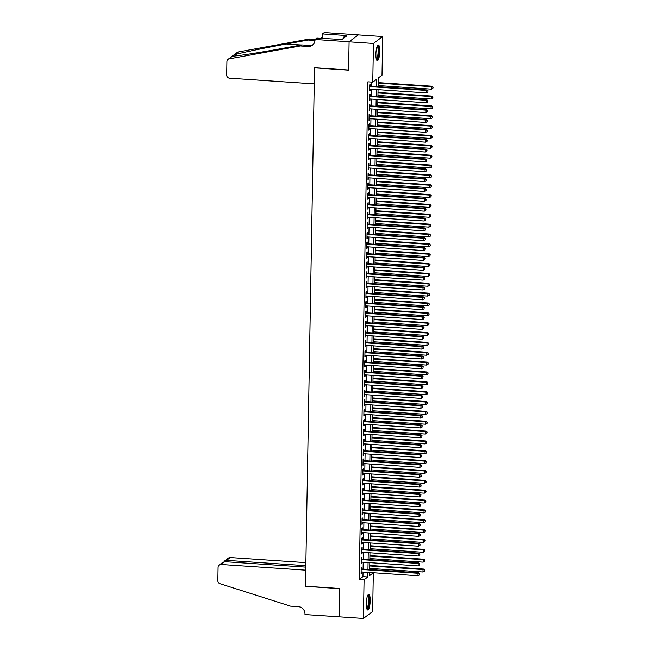 <?xml version="1.0" encoding="UTF-8"?>
<svg xmlns="http://www.w3.org/2000/svg" width="651" height="651" viewBox="0 0 651 651"><rect width="100%" height="100%" fill="white"/><g stroke="black" fill="none" stroke-linecap="round" stroke-linejoin="round"><path stroke-width="0.98" d="M366.301 603.632A7.845 1.888 -86.2 0 1 368.775 594.347A7.845 1.888 -86.2 0 1 370.199 600.71A7.845 1.888 -86.2 0 1 367.717 609.995A7.845 1.888 -86.2 0 1 366.301 603.632M375.887 54.269A7.845 1.888 -86.2 0 1 378.361 44.984A7.845 1.888 -86.2 0 1 379.785 51.348A7.845 1.888 -86.2 0 1 377.311 60.633A7.845 1.888 -86.2 0 1 375.887 54.269M369.63 572.587L373.316 572.839L372.649 611.517L363.404 618.45L339.065 616.814L339.562 588.48L305.482 586.193L314.531 67.867L348.602 70.153L349.099 41.827L358.343 34.894L382.682 36.529L382.007 75.207L378.255 78.014L378.109 86.673M361.793 568.998L361.826 567.273L361.199 567.737L361.102 573.653L361.72 573.181L361.744 571.969M361.964 559.144L361.997 557.419L361.37 557.883L361.272 563.799L361.891 563.327L361.915 562.114M362.143 549.289L362.168 547.564L361.549 548.028L361.443 553.944L362.07 553.472L362.086 552.26M362.314 539.435L362.338 537.71L361.72 538.174L361.614 544.09L362.241 543.618L362.257 542.405M362.485 529.58L362.517 527.855L361.891 528.327L361.785 534.235L362.412 533.763L362.428 532.551M362.656 519.726L362.688 518.001L362.062 518.473L361.956 524.38L362.583 523.917L362.607 522.696M362.827 509.871L362.859 508.146L362.233 508.618L362.127 514.526L362.753 514.062L362.778 512.842M362.998 500.017L363.03 498.292L362.404 498.764L362.306 504.671L362.924 504.208L362.949 502.987M363.168 490.162L363.201 488.437L362.574 488.909L362.477 494.817L363.095 494.353L363.12 493.132M363.348 480.308L363.372 478.583L362.753 479.055L362.648 484.962L363.274 484.499L363.291 483.286M363.518 470.453L363.543 468.728L362.924 469.2L362.819 475.108L363.445 474.644L363.461 473.432M363.689 460.599L363.722 458.874L363.095 459.346L362.989 465.253L363.616 464.79L363.632 463.577M363.86 450.744L363.893 449.019L363.266 449.491L363.16 455.407L363.787 454.935L363.811 453.723M364.031 440.89L364.064 439.165L363.437 439.637L363.331 445.553L363.958 445.081L363.982 443.868M364.202 431.035L364.235 429.31L363.608 429.782L363.51 435.698L364.129 435.226L364.153 434.014M364.373 421.181L364.405 419.464L363.779 419.928L363.681 425.844L364.3 425.372L364.324 424.159M364.552 411.326L364.576 409.609L363.95 410.073L363.852 415.989L364.479 415.517L364.495 414.305M364.723 401.48L364.747 399.755L364.129 400.219L364.023 406.134L364.65 405.663L364.666 404.45M364.894 391.625L364.918 389.9L364.3 390.364L364.194 396.28L364.82 395.808L364.837 394.596M365.065 381.771L365.097 380.046L364.47 380.51L364.365 386.425L364.991 385.953L365.016 384.741M365.235 371.916L365.268 370.191L364.641 370.655L364.536 376.571L365.162 376.099L365.187 374.886M365.406 362.062L365.439 360.337L364.812 360.8L364.706 366.716L365.333 366.244L365.357 365.032M365.577 352.207L365.61 350.482L364.983 350.946L364.885 356.862L365.504 356.39L365.528 355.177M365.748 342.353L365.781 340.628L365.154 341.1L365.056 347.007L365.675 346.544L365.699 345.323M365.927 332.498L365.952 330.773L365.333 331.245L365.227 337.153L365.854 336.689L365.87 335.468M366.098 322.644L366.122 320.919L365.504 321.391L365.398 327.298L366.025 326.835L366.041 325.614M366.269 312.789L366.301 311.064L365.675 311.536L365.569 317.444L366.196 316.98L366.22 315.759M366.44 302.935L366.472 301.21L365.846 301.682L365.74 307.589L366.367 307.126L366.391 305.905M366.611 293.08L366.643 291.355L366.017 291.827L365.911 297.735L366.537 297.271L366.562 296.059M366.782 283.226L366.814 281.501L366.188 281.973L366.09 287.88L366.708 287.416L366.733 286.204M366.952 273.371L366.985 271.646L366.358 272.118L366.261 278.026L366.879 277.562L366.904 276.35M367.131 263.517L367.156 261.792L366.537 262.263L366.432 268.179L367.058 267.707L367.074 266.495M367.302 253.662L367.327 251.937L366.708 252.409L366.603 258.325L367.229 257.853L367.245 256.64M367.473 243.808L367.506 242.082L366.879 242.554L366.773 248.47L367.4 247.998L367.416 246.786M367.644 233.953L367.677 232.236L367.05 232.7L366.944 238.616L367.571 238.144L367.595 236.931M367.815 224.099L367.848 222.382L367.221 222.845L367.115 228.761L367.742 228.289L367.766 227.077M367.986 214.252L368.018 212.527L367.392 212.991L367.294 218.907L367.913 218.435L367.937 217.222M368.157 204.398L368.189 202.673L367.563 203.136L367.465 209.052L368.084 208.58L368.108 207.368M368.336 194.543L368.36 192.818L367.734 193.282L367.636 199.198L368.263 198.726L368.279 197.513M368.507 184.689L368.531 182.964L367.913 183.427L367.807 189.343L368.433 188.871L368.45 187.659M368.678 174.834L368.702 173.109L368.084 173.573L367.978 179.489L368.604 179.017L368.621 177.804M368.848 164.98L368.881 163.255L368.254 163.718L368.149 169.634L368.775 169.162L368.8 167.95M369.019 155.125L369.052 153.4L368.425 153.872L368.32 159.78L368.946 159.316L368.971 158.095M369.19 145.271L369.223 143.546L368.596 144.017L368.49 149.925L369.117 149.461L369.141 148.241M369.361 135.416L369.394 133.691L368.767 134.163L368.669 140.071L369.288 139.607L369.312 138.386M369.532 125.562L369.565 123.836L368.938 124.308L368.84 130.216L369.467 129.752L369.483 128.532M369.711 115.707L369.735 113.982L369.117 114.454L369.011 120.362L369.638 119.898L369.654 118.677M369.882 105.853L369.906 104.127L369.288 104.599L369.182 110.507L369.809 110.043L369.825 108.831M370.053 95.998L370.085 94.273L369.459 94.745L369.353 100.653L369.98 100.189L370.004 98.976M376.384 86.559L376.514 79.332L372.763 82.14L367.896 81.814L359.214 579.447L362.957 576.631L363.038 572.058M363.087 569.08L363.209 562.204M363.258 559.225L363.38 552.349M363.429 549.371L363.551 542.495M363.608 539.516L363.722 532.64M363.779 529.67L363.893 522.786M363.95 519.815L364.072 512.931M364.121 509.961L364.243 503.077M364.291 500.106L364.414 493.222M364.462 490.252L364.584 483.368M364.633 480.397L364.755 473.513M364.812 470.543L364.926 463.658M364.983 460.688L365.097 453.804M365.154 450.834L365.276 443.949M365.325 440.979L365.447 434.095M365.496 431.125L365.618 424.249M365.667 421.27L365.789 414.394M365.838 411.416L365.96 404.54M366.017 401.561L366.131 394.685M366.188 391.707L366.301 384.831M366.358 381.852L366.48 374.976M366.529 371.998L366.651 365.121M366.7 362.143L366.822 355.267M366.871 352.289L366.993 345.412M367.042 342.442L367.164 335.558M367.213 332.588L367.335 325.703M367.392 322.733L367.506 315.849M367.563 312.879L367.677 305.994M367.734 303.024L367.856 296.14M367.905 293.17L368.027 286.285M368.075 283.315L368.197 276.431M368.246 273.461L368.368 266.576M368.417 263.606L368.539 256.722M368.596 253.752L368.71 246.867M368.767 243.897L368.881 237.021M368.938 234.043L369.06 227.166M369.109 224.188L369.231 217.312M369.28 214.334L369.402 207.457M369.451 204.479L369.573 197.603M369.622 194.625L369.744 187.748M369.801 184.77L369.914 177.894M369.971 174.916L370.085 168.039M370.142 165.069L370.264 158.185M370.313 155.215L370.435 148.33M370.484 145.36L370.606 138.476M370.655 135.506L370.777 128.621M370.826 125.651L370.948 118.767M370.997 115.797L371.119 108.912M371.176 105.942L371.29 99.058M371.347 96.088L371.469 89.203M371.518 86.233L371.591 82.067M370.224 86.144L370.256 84.418L369.63 84.89L369.524 90.798L370.15 90.334L370.175 89.122M349.099 41.827L373.438 43.462L382.682 36.529M363.404 618.45L364.08 579.772L367.823 576.965L367.905 572.384M359.214 579.447L364.08 579.772M372.763 82.14L373.438 43.462M367.953 569.413L368.075 562.529M368.124 559.559L368.246 552.675M368.303 549.704L368.417 542.82M368.474 539.85L368.596 532.966M368.645 529.995L368.767 523.111M368.816 520.141L368.938 513.257M368.987 510.286L369.109 503.402M369.158 500.432L369.28 493.548M369.329 490.577L369.451 483.693M369.508 480.723L369.622 473.847M369.678 470.868L369.792 463.992M369.849 461.014L369.971 454.138M370.02 451.159L370.142 444.283M370.191 441.305L370.313 434.429M370.362 431.45L370.484 424.574M370.533 421.596L370.655 414.72M370.712 411.741L370.826 404.865M370.883 401.887L370.997 395.011M371.054 392.04L371.176 385.156M371.225 382.186L371.347 375.301M371.395 372.331L371.518 365.447M371.566 362.477L371.688 355.592M371.737 352.622L371.859 345.738M371.916 342.768L372.03 335.883M372.087 332.913L372.201 326.029M372.258 323.059L372.38 316.174M372.429 313.204L372.551 306.32M372.6 303.35L372.722 296.465M372.771 293.495L372.893 286.619M372.942 283.641L373.064 276.765M373.113 273.786L373.235 266.91M373.292 263.932L373.405 257.055M373.462 254.077L373.576 247.201M373.633 244.223L373.755 237.346M373.804 234.368L373.926 227.492M373.975 224.514L374.097 217.637M374.146 214.659L374.268 207.783M374.317 204.813L374.439 197.928M374.496 194.958L374.61 188.074M374.667 185.104L374.781 178.219M374.838 175.249L374.96 168.365M375.009 165.395L375.131 158.51M375.179 155.54L375.301 148.656M375.35 145.686L375.472 138.801M375.521 135.831L375.643 128.947M375.7 125.977L375.814 119.092M375.871 116.122L375.985 109.238M376.042 106.268L376.164 99.391M376.213 96.413L376.335 89.537M369.63 572.498L369.573 575.647L373.316 572.839M378.06 89.651L377.938 96.527M377.881 99.505L377.767 106.382M377.71 109.36L377.588 116.236M377.539 119.214L377.417 126.091M377.368 129.069L377.246 135.945M377.198 138.923L377.075 145.8M377.027 148.778L376.905 155.654M376.856 158.624L376.734 165.509M376.677 168.479L376.563 175.363M376.506 178.333L376.392 185.218M376.335 188.188L376.213 195.072M376.164 198.042L376.042 204.927M375.993 207.897L375.871 214.781M375.822 217.751L375.7 224.636M375.651 227.606L375.529 234.49M375.472 237.46L375.358 244.345M375.301 247.315L375.188 254.199M375.131 257.169L375.009 264.046M374.96 267.024L374.838 273.9M374.789 276.878L374.667 283.755M374.618 286.733L374.496 293.609M374.447 296.587L374.325 303.464M374.268 306.442L374.154 313.318M374.097 316.296L373.983 323.173M373.926 326.151L373.804 333.027M373.755 336.006L373.633 342.882M373.584 345.852L373.462 352.736M373.414 355.706L373.292 362.591M373.243 365.561L373.121 372.445M373.072 375.415L372.95 382.3M372.893 385.27L372.779 392.154M372.722 395.124L372.6 402.009M372.551 404.979L372.429 411.863M372.38 414.833L372.258 421.718M372.209 424.688L372.087 431.572M372.038 434.542L371.916 441.427M371.867 444.397L371.745 451.273M371.688 454.252L371.575 461.128M371.518 464.106L371.404 470.982M371.347 473.961L371.225 480.837M371.176 483.815L371.054 490.691M371.005 493.67L370.883 500.546M370.834 503.524L370.712 510.4M370.663 513.379L370.541 520.255M370.484 523.225L370.37 530.109M370.313 533.079L370.199 539.964M370.142 542.934L370.02 549.818M369.971 552.789L369.849 559.673M369.801 562.643L369.678 569.527M362.957 576.631L367.823 576.965M369.532 90.294L370.15 90.334M369.361 100.148L369.98 100.189M369.19 110.003L369.809 110.043M369.019 119.857L369.638 119.898M368.848 129.712L369.467 129.752M368.678 139.566L369.288 139.607M368.507 149.413L369.117 149.461M368.328 159.267L368.946 159.316M368.157 169.122L368.775 169.162M367.986 178.976L368.604 179.017M367.815 188.831L368.433 188.871M367.644 198.685L368.263 198.726M367.473 208.54L368.084 208.58M367.302 218.394L367.913 218.435M367.123 228.249L367.742 228.289M366.952 238.103L367.571 238.144M366.782 247.958L367.4 247.998M366.611 257.812L367.229 257.853M366.44 267.667L367.058 267.707M366.269 277.521L366.879 277.562M366.098 287.376L366.708 287.416M365.927 297.23L366.537 297.271M365.748 307.085L366.367 307.126M365.577 316.939L366.196 316.98M365.406 326.794L366.025 326.835M365.235 336.64L365.854 336.689M365.065 346.495L365.675 346.544M364.894 356.349L365.504 356.39M364.723 366.204L365.333 366.244M364.544 376.058L365.162 376.099M364.373 385.913L364.991 385.953M364.202 395.767L364.82 395.808M364.031 405.622L364.65 405.663M363.86 415.476L364.479 415.517M363.689 425.331L364.3 425.372M363.518 435.185L364.129 435.226M363.339 445.04L363.958 445.081M363.168 454.894L363.787 454.935M362.998 464.749L363.616 464.79M362.827 474.603L363.445 474.644M362.656 484.458L363.274 484.499M362.485 494.312L363.095 494.353M362.314 504.167L362.924 504.208M362.143 514.021L362.753 514.062M361.964 523.868L362.583 523.917M361.793 533.722L362.412 533.763M361.622 543.577L362.241 543.618M361.451 553.431L362.07 553.472M361.281 563.286L361.891 563.327M361.11 573.14L361.72 573.181M369.597 86.616L426.454 90.44L426.413 92.906L369.556 89.081M369.605 86.103L427.08 89.968L426.454 90.44L427.894 91.124L427.878 92.108L427.894 91.124M428.146 90.937L427.08 89.968M426.413 92.906L427.878 92.108M378.125 85.566L431.41 89.154L431.45 86.689L432.077 86.225L378.182 82.596M432.891 87.372L432.874 88.357L433.143 87.185L431.45 86.689L378.174 83.108M432.874 88.357L431.41 89.154M432.077 86.225L433.143 87.185M377.328 46.018A6.787 1.627 -86.2 0 1 378.573 48.337A6.787 1.627 -86.2 0 1 378.296 55.962A6.787 1.627 -86.2 0 1 376.424 59.469M376.286 58.972A6.282 1.514 93.8 0 0 377.816 55.123A6.282 1.514 93.8 0 0 377.979 48.63A6.282 1.514 93.8 0 0 377.124 46.49M376.905 60.405A7.788 1.872 93.8 0 0 378.662 55.351A7.788 1.872 93.8 0 0 378.801 47.678A7.788 1.872 93.8 0 0 377.93 45.155M367.742 595.38A6.787 1.627 -86.2 0 1 368.987 597.699A6.787 1.627 -86.2 0 1 368.702 605.324A6.787 1.627 -86.2 0 1 366.839 608.84M366.692 608.343A6.282 1.514 93.8 0 0 368.23 604.494A6.282 1.514 93.8 0 0 368.385 597.992A6.282 1.514 93.8 0 0 367.53 595.852M367.319 609.767A7.788 1.872 93.8 0 0 369.076 604.714A7.788 1.872 93.8 0 0 369.215 597.04A7.788 1.872 93.8 0 0 368.344 594.518M314.254 83.881L229.559 78.177A3.019 2.864 -126.9 0 1 226.686 75.028L226.922 61.576A3.019 2.864 -126.9 0 1 229.193 58.859L300.298 45.944L308.086 46.465A7.039 6.689 -126.9 0 0 315.019 40.028L315.027 39.483L349.099 41.778L348.61 70.007L314.539 67.72L314.254 83.881M232.993 55.636L237.273 52.422A3.019 2.864 53.1 0 1 238.437 51.917L309.534 39.011L308.167 40.037L286.367 43.991C265.6 47.726 241.236 52.764 234.783 54.66C232.521 55.791 231.878 56.271 232.846 56.108C236.752 56.124 258.96 52.707 279.865 48.874L301.665 44.919L309.453 45.44A7.039 6.689 -126.9 0 0 313.074 44.634M301.665 44.919L300.298 45.944M309.534 39.011L315.157 39.386M314.994 40.492L308.167 40.037M349.099 41.778L358.343 34.845L324.271 32.55L322.457 33.909L344.265 35.374L343.826 38.092M315.027 39.483L316.842 38.124L341.962 39.491L346.788 35.87L343.866 35.675M322.457 33.909L322.375 38.499M232.383 56.141L229.193 58.859M321.244 38.425A7.039 6.689 -126.9 0 0 322.416 36.521M305.897 562.627L230.308 557.541L226.572 560.348L226.548 561.797M305.84 565.678L226.572 560.348L224.88 560.763L228.452 558.086A3.019 2.864 53.1 0 1 230.308 557.541M339.065 616.863L339.553 588.626L305.482 586.339L305.767 570.178L221.071 564.474A3.019 2.864 -126.9 0 0 218.093 567.241L217.857 580.692A3.019 2.864 -126.9 0 0 220.03 583.711L290.517 606.146L298.304 606.667A7.039 6.689 53.1 0 1 305.002 614.023L304.993 614.568L339.122 616.814M305.815 567.127L224.798 561.675L221.071 564.474M219.208 565.019L222.772 562.35L224.798 561.675M224.294 561.691L224.88 560.763M369.426 96.47L426.283 100.295L426.242 102.76L369.386 98.936M369.434 95.957L426.91 99.823L426.283 100.295L427.723 100.978L427.707 101.963L427.723 100.978M427.967 100.791L426.91 99.823M426.242 102.76L427.707 101.963M369.255 106.325L426.112 110.149L426.063 112.615L369.215 108.782M369.263 105.812L426.73 109.677L426.112 110.149L427.552 110.833L427.536 111.817L427.552 110.833M427.797 110.646L426.73 109.677M426.063 112.615L427.536 111.817M369.084 116.179L425.941 120.004L425.892 122.461L369.044 118.637M369.093 115.666L426.56 119.532L425.941 120.004L427.382 120.687L427.357 121.672L427.382 120.687M427.626 120.5L426.56 119.532M425.892 122.461L427.357 121.672M368.914 126.034L425.762 129.858L425.721 132.316L368.865 128.491M368.922 125.521L426.389 129.386L425.762 129.858L427.202 130.542L427.186 131.526L427.202 130.542M427.455 130.355L426.389 129.386M425.721 132.316L427.186 131.526M377.954 95.42L431.231 99.009L431.279 96.543L431.906 96.079L378.003 92.45M432.72 97.227L432.703 98.211L432.964 97.04L431.279 96.543L377.995 92.963M432.703 98.211L431.231 99.009M431.906 96.079L432.964 97.04M377.783 105.275L431.06 108.863L431.108 106.398L431.727 105.934L377.832 102.305M432.549 107.081L432.524 108.066L432.793 106.894L431.108 106.398L377.824 102.817M432.524 108.066L431.06 108.863M431.727 105.934L432.793 106.894M377.613 115.129L430.889 118.718L430.929 116.252L431.556 115.788L377.661 112.159M432.37 116.936L432.354 117.921L432.622 116.749L430.929 116.252L377.653 112.672M432.354 117.921L430.889 118.718M431.556 115.788L432.622 116.749M377.442 124.984L430.718 128.572L430.759 126.107L431.385 125.635L377.49 122.014M432.199 126.79L432.183 127.775L432.451 126.603L430.759 126.107L377.482 122.526M432.183 127.775L430.718 128.572M431.385 125.635L432.451 126.603M368.743 135.888L425.591 139.713L425.551 142.17L368.694 138.346M368.751 135.375L426.218 139.241L425.591 139.713L427.032 140.396L427.015 141.381L427.032 140.396M427.284 140.209L426.218 139.241M425.551 142.17L427.015 141.381M377.271 134.838L430.547 138.427L430.588 135.961L431.214 135.489L377.32 131.868M432.028 136.645L432.012 137.63L432.28 136.458L430.588 135.961L377.311 132.373M432.012 137.63L430.547 138.427M431.214 135.489L432.28 136.458M368.564 145.743L425.42 149.567L425.38 152.025L368.523 148.2M368.58 145.23L426.047 149.095L425.42 149.567L426.861 150.251L426.844 151.235L426.861 150.251M427.113 150.064L426.047 149.095M425.38 152.025L426.844 151.235M377.092 144.693L430.376 148.282L430.417 145.816L431.043 145.344L377.149 141.723M431.857 146.499L431.841 147.484L432.109 146.312L430.417 145.816L377.141 142.227M431.841 147.484L430.376 148.282M431.043 145.344L432.109 146.312M368.393 155.589L425.249 159.422L425.209 161.879L368.352 158.055M368.401 155.084L425.876 158.95L425.249 159.422L426.69 160.105L426.674 161.09L426.69 160.105M426.942 159.918L425.876 158.95M425.209 161.879L426.674 161.09M376.921 154.547L430.205 158.136L430.246 155.67L430.872 155.198L376.978 151.577M431.686 156.354L431.67 157.339L431.938 156.167L430.246 155.67L376.97 152.082M431.67 157.339L430.205 158.136M430.872 155.198L431.938 156.167M368.222 165.444L425.079 169.268L425.038 171.734L368.181 167.909M368.23 164.939L425.705 168.804L425.079 169.268L426.519 169.96L426.503 170.944L426.519 169.96M426.771 169.765L425.705 168.804M425.038 171.734L426.503 170.944M376.75 164.402L430.034 167.991L430.075 165.525L430.702 165.053L376.807 161.432M431.515 166.208L431.499 167.193L431.759 166.021L430.075 165.525L376.791 161.936M431.499 167.193L430.034 167.991M430.702 165.053L431.759 166.021M368.051 175.298L424.908 179.123L424.859 181.588L368.01 177.764M368.059 174.793L425.526 178.659L424.908 179.123L426.348 179.806L426.332 180.799L426.348 179.806M426.592 179.619L425.526 178.659M424.859 181.588L426.332 180.799M376.579 174.256L429.855 177.845L429.904 175.379L430.523 174.907L376.628 171.286M431.344 176.063L431.328 177.048L431.589 175.876L429.904 175.379L376.62 171.791M431.328 177.048L429.855 177.845M430.523 174.907L431.589 175.876M367.88 185.153L424.737 188.977L424.688 191.443L367.839 187.618M367.888 184.648L425.355 188.513L424.737 188.977L426.177 189.661L426.153 190.645L426.177 189.661M426.421 189.474L425.355 188.513M424.688 191.443L426.153 190.645M376.408 184.111L429.684 187.691L429.733 185.234L430.352 184.762L376.457 181.141M431.165 185.917L431.149 186.902L431.418 185.73L429.733 185.234L376.449 181.645M431.149 186.902L429.684 187.691M430.352 184.762L431.418 185.73M367.709 195.007L424.558 198.832L424.517 201.297L367.66 197.473M367.717 194.503L425.184 198.368L424.558 198.832L425.998 199.515L425.982 200.5L425.998 199.515M426.25 199.328L425.184 198.368M424.517 201.297L425.982 200.5M376.237 193.965L429.514 197.546L429.554 195.088L430.181 194.616L376.286 190.987M430.995 195.772L430.978 196.757L431.247 195.585L429.554 195.088L376.278 191.5M430.978 196.757L429.514 197.546M430.181 194.616L431.247 195.585M367.538 204.862L424.387 208.686L424.346 211.152L367.49 207.327M367.546 204.357L425.013 208.222L424.387 208.686L425.827 209.37L425.811 210.354L425.827 209.37M426.079 209.183L425.013 208.222M424.346 211.152L425.811 210.354M376.066 203.82L429.343 207.4L429.383 204.943L430.01 204.471L376.115 200.842M430.824 205.626L430.807 206.611L431.076 205.439L429.383 204.943L376.107 201.354M430.807 206.611L429.343 207.4M430.01 204.471L431.076 205.439M367.367 214.716L424.216 218.541L424.175 221.006L367.319 217.182M367.376 214.203L424.843 218.077L424.216 218.541L425.656 219.224L425.64 220.209L425.656 219.224M425.909 219.037L424.843 218.077M424.175 221.006L425.64 220.209M375.887 213.674L429.172 217.255L429.212 214.797L429.839 214.325L375.944 210.696M430.653 215.481L430.637 216.466L430.905 215.294L429.212 214.797L375.936 211.209M430.637 216.466L429.172 217.255M429.839 214.325L430.905 215.294M367.188 224.571L424.045 228.395L424.004 230.861L367.148 227.036M367.197 224.058L424.672 227.931L424.045 228.395L425.485 229.079L425.469 230.063L425.485 229.079M425.738 228.892L424.672 227.931M424.004 230.861L425.469 230.063M375.717 223.529L429.001 227.109L429.042 224.652L429.668 224.18L375.773 220.551M430.482 225.336L430.466 226.32L430.734 225.14L429.042 224.652L375.765 221.063M430.466 226.32L429.001 227.109M429.668 224.18L430.734 225.14M367.018 234.425L423.874 238.25L423.834 240.715L366.977 236.891M367.026 233.912L424.501 237.786L423.874 238.25L425.315 238.933L425.298 239.918L425.315 238.933M425.567 238.746L424.501 237.786M423.834 240.715L425.298 239.918M375.546 233.383L428.83 236.964L428.871 234.498L429.497 234.035L375.603 230.405M430.311 235.182L430.295 236.175L430.563 234.995L428.871 234.498L375.586 230.918M430.295 236.175L428.83 236.964M429.497 234.035L430.563 234.995M366.847 244.28L423.703 248.104L423.655 250.57L366.806 246.745M366.855 243.767L424.33 247.632L423.703 248.104L425.144 248.788L425.127 249.772L425.144 248.788M425.388 248.601L424.33 247.632M423.655 250.57L425.127 249.772M375.375 243.238L428.651 246.819L428.7 244.353L429.318 243.889L375.424 240.26M430.14 245.036L430.124 246.029L430.384 244.849L428.7 244.353L375.415 240.772M430.124 246.029L428.651 246.819M429.318 243.889L430.384 244.849M366.676 254.134L423.532 257.959L423.484 260.424L366.635 256.6M366.684 253.621L424.151 257.487L423.532 257.959L424.973 258.642L424.948 259.627L424.973 258.642M425.217 258.455L424.151 257.487M423.484 260.424L424.948 259.627M375.204 253.093L428.48 256.673L428.529 254.207L429.147 253.744L375.253 250.114M429.969 254.891L429.945 255.876L430.213 254.704L428.529 254.207L375.245 250.627M429.945 255.876L428.48 256.673M429.147 253.744L430.213 254.704M366.505 263.989L423.353 267.813L423.313 270.279L366.464 266.454M366.513 263.476L423.98 267.341L423.353 267.813L424.794 268.497L424.777 269.481L424.794 268.497M425.046 268.31L423.98 267.341M423.313 270.279L424.777 269.481M375.033 262.939L428.309 266.528L428.35 264.062L428.976 263.598L375.082 259.969M429.79 264.745L429.774 265.73L430.042 264.558L428.35 264.062L375.074 260.481M429.774 265.73L428.309 266.528M428.976 263.598L430.042 264.558M366.334 273.843L423.183 277.668L423.142 280.133L366.285 276.309M366.342 273.33L423.809 277.196L423.183 277.668L424.623 278.351L424.607 279.336L424.623 278.351M424.875 278.164L423.809 277.196M423.142 280.133L424.607 279.336M374.862 272.793L428.138 276.382L428.179 273.916L428.806 273.453L374.911 269.823M429.619 274.6L429.603 275.585L429.872 274.413L428.179 273.916L374.903 270.336M429.603 275.585L428.138 276.382M428.806 273.453L429.872 274.413M366.163 283.698L423.012 287.522L422.971 289.988L366.114 286.155M366.171 283.185L423.638 287.05L423.012 287.522L424.452 288.206L424.436 289.19L424.452 288.206M424.704 288.019L423.638 287.05M422.971 289.988L424.436 289.19M374.691 282.648L427.967 286.237L428.008 283.771L428.635 283.307L374.74 279.678M429.448 284.454L429.432 285.439L429.701 284.267L428.008 283.771L374.732 280.19M429.432 285.439L427.967 286.237M428.635 283.307L429.701 284.267M365.984 293.552L422.841 297.377L422.8 299.842L365.943 296.01M366 293.04L423.467 296.905L422.841 297.377L424.281 298.06L424.265 299.045L424.281 298.06M424.533 297.873L423.467 296.905M422.8 299.842L424.265 299.045M374.512 292.502L427.797 296.091L427.837 293.625L428.464 293.162L374.569 289.532M429.278 294.309L429.261 295.294L429.53 294.122L427.837 293.625L374.561 290.045M429.261 295.294L427.797 296.091M428.464 293.162L429.53 294.122M365.813 303.407L422.67 307.231L422.629 309.689L365.772 305.864M365.821 302.894L423.296 306.759L422.67 307.231L424.11 307.915L424.094 308.899L424.11 307.915M424.362 307.728L423.296 306.759M422.629 309.689L424.094 308.899M374.341 302.357L427.626 305.946L427.666 303.48L428.293 303.008L374.398 299.387M429.107 304.163L429.09 305.148L429.359 303.976L427.666 303.48L374.39 299.899M429.09 305.148L427.626 305.946M428.293 303.008L429.359 303.976M365.642 313.261L422.499 317.086L422.458 319.543L365.602 315.719M365.65 312.749L423.126 316.614L422.499 317.086L423.939 317.769L423.923 318.754L423.939 317.769M424.183 317.582L423.126 316.614M422.458 319.543L423.923 318.754M374.17 312.211L427.447 315.8L427.495 313.334L428.114 312.862L374.219 309.241M428.936 314.018L428.919 315.003L429.18 313.831L427.495 313.334L374.211 309.746M428.919 315.003L427.447 315.8M428.114 312.862L429.18 313.831M365.471 323.116L422.328 326.94L422.279 329.398L365.431 325.573M365.48 322.603L422.947 326.468L422.328 326.94L423.768 327.624L423.752 328.609L423.768 327.624M424.013 327.437L422.947 326.468M422.279 329.398L423.752 328.609M374 322.066L427.276 325.655L427.325 323.189L427.943 322.717L374.048 319.096M428.765 323.873L428.74 324.857L429.009 323.685L427.325 323.189L374.04 319.6M428.74 324.857L427.276 325.655M427.943 322.717L429.009 323.685M365.301 332.962L422.157 336.795L422.108 339.252L365.26 335.428M365.309 332.458L422.776 336.323L422.157 336.795L423.589 337.478L423.573 338.463L423.589 337.478M423.842 337.291L422.776 336.323M422.108 339.252L423.573 338.463M365.13 342.817L421.978 346.649L421.938 349.107L365.081 345.282M365.138 342.312L422.605 346.177L421.978 346.649L423.419 347.333L423.402 348.318L423.419 347.333M423.671 347.146L422.605 346.177M421.938 349.107L423.402 348.318M364.959 352.671L421.807 356.496L421.767 358.961L364.91 355.137M364.967 352.167L422.434 356.032L421.807 356.496L423.248 357.179L423.231 358.172L423.248 357.179M423.5 356.992L422.434 356.032M421.767 358.961L423.231 358.172M373.829 331.92L427.105 335.509L427.146 333.043L427.772 332.571L373.877 328.95M428.586 333.727L428.57 334.712L428.838 333.54L427.146 333.043L373.869 329.455M428.57 334.712L427.105 335.509M427.772 332.571L428.838 333.54M373.658 341.775L426.934 345.364L426.975 342.898L427.601 342.426L373.707 338.805M428.415 343.582L428.399 344.566L428.667 343.394L426.975 342.898L373.698 339.309M428.399 344.566L426.934 345.364M427.601 342.426L428.667 343.394M373.487 351.63L426.763 355.218L426.804 352.752L427.43 352.281L373.536 348.659M428.244 353.436L428.228 354.421L428.496 353.249L426.804 352.752L373.528 349.164M428.228 354.421L426.763 355.218M427.43 352.281L428.496 353.249M364.78 362.526L421.636 366.35L421.596 368.816L364.739 364.991M364.796 362.021L422.263 365.886L421.636 366.35L423.077 367.034L423.06 368.027L423.077 367.034M423.329 366.847L422.263 365.886M421.596 368.816L423.06 368.027M373.308 361.484L426.592 365.073L426.633 362.607L427.259 362.135L373.365 358.514M428.073 363.291L428.057 364.275L428.325 363.103L426.633 362.607L373.357 359.018M428.057 364.275L426.592 365.073M427.259 362.135L428.325 363.103M364.609 372.38L421.466 376.205L421.425 378.67L364.568 374.846M364.617 371.876L422.092 375.741L421.466 376.205L422.906 376.888L422.89 377.873L422.906 376.888M423.158 376.701L422.092 375.741M421.425 378.67L422.89 377.873M373.137 371.339L426.421 374.919L426.462 372.462L427.089 371.99L373.194 368.368M427.902 373.145L427.886 374.13L428.155 372.958L426.462 372.462L373.186 368.873M427.886 374.13L426.421 374.919M427.089 371.99L428.155 372.958M364.438 382.235L421.295 386.059L421.254 388.525L364.397 384.7M364.446 381.73L421.921 385.595L421.295 386.059L422.735 386.743L422.719 387.727L422.735 386.743M422.987 386.556L421.921 385.595M421.254 388.525L422.719 387.727M372.966 381.193L426.25 384.774L426.291 382.316L426.918 381.844L373.023 378.215M427.731 383L427.715 383.984L427.976 382.812L426.291 382.316L373.007 378.727M427.715 383.984L426.25 384.774M426.918 381.844L427.976 382.812M364.267 392.089L421.124 395.914L421.075 398.379L364.226 394.555M364.275 391.585L421.742 395.45L421.124 395.914L422.564 396.597L422.548 397.582L422.564 396.597M422.808 396.41L421.742 395.45M421.075 398.379L422.548 397.582M372.795 391.048L426.071 394.628L426.12 392.171L426.739 391.699L372.844 388.069M427.561 392.854L427.536 393.839L427.805 392.667L426.12 392.171L372.836 388.582M427.536 393.839L426.071 394.628M426.739 391.699L427.805 392.667M364.096 401.944L420.953 405.768L420.904 408.234L364.055 404.409M364.104 401.431L421.571 405.304L420.953 405.768L422.393 406.452L422.369 407.436L422.393 406.452M422.637 406.265L421.571 405.304M420.904 408.234L422.369 407.436M372.624 400.902L425.9 404.483L425.949 402.025L426.568 401.553L372.673 397.924M427.382 402.709L427.365 403.693L427.634 402.521L425.949 402.025L372.665 398.436M427.365 403.693L425.9 404.483M426.568 401.553L427.634 402.521M363.925 411.798L420.774 415.623L420.733 418.088L363.876 414.264M363.933 411.286L421.4 415.159L420.774 415.623L422.214 416.306L422.198 417.291L422.214 416.306M422.466 416.119L421.4 415.159M420.733 418.088L422.198 417.291M372.453 410.757L425.73 414.337L425.77 411.871L426.397 411.408L372.502 407.778M427.211 412.563L427.194 413.548L427.463 412.368L425.77 411.871L372.494 408.291M427.194 413.548L425.73 414.337M426.397 411.408L427.463 412.368M363.754 421.653L420.603 425.477L420.562 427.943L363.706 424.118M363.763 421.14L421.23 425.013L420.603 425.477L422.043 426.161L422.027 427.146L422.043 426.161M422.296 425.974L421.23 425.013M420.562 427.943L422.027 427.146M372.282 420.611L425.559 424.192L425.599 421.726L426.226 421.262L372.331 417.633M427.04 422.409L427.023 423.402L427.292 422.222L425.599 421.726L372.323 418.145M427.023 423.402L425.559 424.192M426.226 421.262L427.292 422.222M363.575 431.507L420.432 435.332L420.391 437.798L363.535 433.973M363.592 430.995L421.059 434.86L420.432 435.332L421.872 436.015L421.856 437L421.872 436.015M422.125 435.828L421.059 434.86M420.391 437.798L421.856 437M372.103 430.466L425.388 434.046L425.428 431.58L426.055 431.117L372.16 427.487M426.869 432.264L426.853 433.249L427.121 432.077L425.428 431.58L372.152 428M426.853 433.249L425.388 434.046M426.055 431.117L427.121 432.077M363.404 441.362L420.261 445.186L420.22 447.652L363.364 443.827M363.413 440.849L420.888 444.714L420.261 445.186L421.702 445.87L421.685 446.855L421.702 445.87M421.954 445.683L420.888 444.714M420.22 447.652L421.685 446.855M371.933 440.32L425.217 443.901L425.258 441.435L425.884 440.971L371.99 437.342M426.698 442.119L426.682 443.103L426.95 441.931L425.258 441.435L371.981 437.854M426.682 443.103L425.217 443.901M425.884 440.971L426.95 441.931M363.234 451.216L420.09 455.041L420.05 457.507L363.193 453.682M363.242 450.704L420.717 454.569L420.09 455.041L421.531 455.724L421.514 456.709L421.531 455.724M421.783 455.537L420.717 454.569M420.05 457.507L421.514 456.709M371.762 450.167L425.046 453.755L425.087 451.289L425.713 450.826L371.819 447.196M426.527 451.973L426.511 452.958L426.771 451.786L425.087 451.289L371.802 447.709M426.511 452.958L425.046 453.755M425.713 450.826L426.771 451.786M363.063 461.071L419.919 464.895L419.871 467.361L363.022 463.536M363.071 460.558L420.538 464.423L419.919 464.895L421.36 465.579L421.343 466.564L421.36 465.579M421.604 465.392L420.538 464.423M419.871 467.361L421.343 466.564M371.591 460.021L424.867 463.61L424.916 461.144L425.534 460.68L371.64 457.051M426.356 461.828L426.34 462.812L426.6 461.64L424.916 461.144L371.631 457.563M426.34 462.812L424.867 463.61M425.534 460.68L426.6 461.64M362.892 470.925L419.749 474.75L419.7 477.216L362.851 473.383M362.9 470.413L420.367 474.278L419.749 474.75L421.189 475.433L421.164 476.418L421.189 475.433M421.433 475.246L420.367 474.278M419.7 477.216L421.164 476.418M371.42 469.876L424.696 473.464L424.745 470.998L425.363 470.535L371.469 466.905M426.185 471.682L426.161 472.667L426.429 471.495L424.745 470.998L371.461 467.418M426.161 472.667L424.696 473.464M425.363 470.535L426.429 471.495M362.721 480.78L419.57 484.604L419.529 487.07L362.68 483.237M362.729 480.267L420.196 484.132L419.57 484.604L421.01 485.288L420.994 486.273L421.01 485.288M421.262 485.101L420.196 484.132M419.529 487.07L420.994 486.273M371.249 479.73L424.525 483.319L424.566 480.853L425.193 480.389L371.298 476.76M426.006 481.537L425.99 482.521L426.259 481.349L424.566 480.853L371.29 477.273M425.99 482.521L424.525 483.319M425.193 480.389L426.259 481.349M362.55 490.634L419.399 494.459L419.358 496.916L362.501 493.092M362.558 490.122L420.025 493.987L419.399 494.459L420.839 495.142L420.823 496.127L420.839 495.142M421.091 494.955L420.025 493.987M419.358 496.916L420.823 496.127M371.078 489.585L424.354 493.173L424.395 490.708L425.022 490.236L371.127 486.614M425.835 491.391L425.819 492.376L426.088 491.204L424.395 490.708L371.119 487.127M425.819 492.376L424.354 493.173M425.022 490.236L426.088 491.204M362.379 500.489L419.228 504.313L419.187 506.771L362.33 502.946M362.387 499.976L419.854 503.841L419.228 504.313L420.668 504.997L420.652 505.982L420.668 504.997M420.92 504.81L419.854 503.841M419.187 506.771L420.652 505.982M370.899 499.439L424.183 503.028L424.224 500.562L424.851 500.09L370.956 496.469M425.664 501.246L425.648 502.23L425.917 501.058L424.224 500.562L370.948 496.973M425.648 502.23L424.183 503.028M424.851 500.09L425.917 501.058M362.2 510.343L419.057 514.168L419.016 516.625L362.159 512.801M362.208 509.831L419.683 513.696L419.057 514.168L420.497 514.851L420.481 515.836L420.497 514.851M420.749 514.664L419.683 513.696M419.016 516.625L420.481 515.836M370.728 509.294L424.013 512.882L424.053 510.417L424.68 509.945L370.785 506.323M425.494 511.1L425.477 512.085L425.746 510.913L424.053 510.417L370.777 506.828M425.477 512.085L424.013 512.882M424.68 509.945L425.746 510.913M362.029 520.19L418.886 524.022L418.845 526.48L361.989 522.655M362.037 519.685L419.513 523.55L418.886 524.022L420.326 524.706L420.31 525.691L420.326 524.706M420.579 524.519L419.513 523.55M418.845 526.48L420.31 525.691M370.557 519.148L423.842 522.737L423.882 520.271L424.509 519.799L370.614 516.178M425.323 520.955L425.306 521.939L425.575 520.767L423.882 520.271L370.606 516.682M425.306 521.939L423.842 522.737M424.509 519.799L425.575 520.767M361.858 530.044L418.715 533.877L418.674 536.334L361.818 532.51M361.866 529.54L419.342 533.405L418.715 533.877L420.155 534.561L420.139 535.545L420.155 534.561M420.4 534.365L419.342 533.405M418.674 536.334L420.139 535.545M370.386 529.003L423.663 532.591L423.711 530.126L424.33 529.654L370.435 526.032M425.152 530.809L425.136 531.794L425.396 530.622L423.711 530.126L370.427 526.537M425.136 531.794L423.663 532.591M424.33 529.654L425.396 530.622M361.687 539.899L418.544 543.723L418.495 546.189L361.647 542.364M361.696 539.394L419.163 543.26L418.544 543.723L419.985 544.407L419.968 545.4L419.985 544.407M420.229 544.22L419.163 543.26M418.495 546.189L419.968 545.4M370.216 538.857L423.492 542.446L423.541 539.98L424.159 539.508L370.264 535.887M424.981 540.664L424.957 541.648L425.225 540.476L423.541 539.98L370.256 536.391M424.957 541.648L423.492 542.446M424.159 539.508L425.225 540.476M361.517 549.753L418.373 553.578L418.324 556.044L361.476 552.219M361.525 549.249L418.992 553.114L418.373 553.578L419.805 554.261L419.789 555.254L419.805 554.261M420.058 554.074L418.992 553.114M418.324 556.044L419.789 555.254M370.045 548.712L423.321 552.292L423.362 549.835L423.988 549.363L370.094 545.741M424.802 550.518L424.786 551.503L425.054 550.331L423.362 549.835L370.085 546.246M424.786 551.503L423.321 552.292M423.988 549.363L425.054 550.331M361.346 559.608L418.194 563.432L418.154 565.898L361.297 562.073M361.354 559.103L418.821 562.969L418.194 563.432L419.635 564.116L419.618 565.101L419.635 564.116M419.887 563.929L418.821 562.969M418.154 565.898L419.618 565.101M369.874 558.566L423.15 562.147L423.191 559.689L423.817 559.217L369.923 555.588M424.631 560.373L424.615 561.357L424.883 560.185L423.191 559.689L369.914 556.1M424.615 561.357L423.15 562.147M423.817 559.217L424.883 560.185M361.175 569.462L418.023 573.287L417.983 575.753L361.126 571.928M361.183 568.958L418.65 572.823L418.023 573.287L419.464 573.97L419.447 574.955L419.464 573.97M419.716 573.783L418.65 572.823M417.983 575.753L419.447 574.955M369.703 568.421L422.979 572.001L423.02 569.544L423.646 569.072L369.752 565.442M424.46 570.227L424.444 571.212L424.712 570.04L423.02 569.544L369.744 565.955M424.444 571.212L422.979 572.001M423.646 569.072L424.712 570.04M309.453 45.44L308.086 46.465M238.437 51.917L234.783 54.66M286.367 43.991L301.242 44.992M232.44 56.051L228.029 59.363"/></g></svg>
